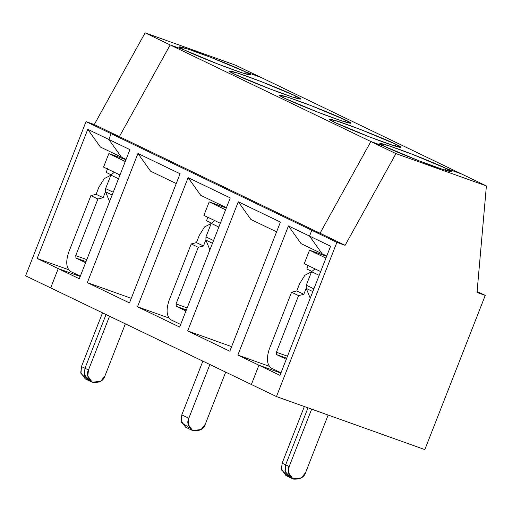 <?xml version="1.0" encoding="UTF-8"?>
<svg xmlns="http://www.w3.org/2000/svg" width="512" height="512" viewBox="0 0 512 512"><rect width="100%" height="100%" fill="white"/><g stroke="black" fill="none" stroke-linecap="round" stroke-linejoin="round"><path stroke-width="0.77" d="M145.101 32.858L235.552 65.184L145.101 32.858L170.182 44.934L184.326 49.99C177.677 46.938 173.946 44.006 196.269 51.955C219.098 60.141 241.126 69.613 245.331 71.789L260.634 77.261L235.552 65.184L260.634 77.261L245.331 71.789L244.614 73.613L245.331 71.789L211.13 57.485L187.571 48.966L179.13 46.899L184.326 49.99L170.182 44.934L119.36 136.64L111.117 133.696L86.029 121.619L94.272 124.57L145.101 32.858L94.272 124.57L119.36 136.64L170.182 44.934L145.101 32.858M25.6 275.821L86.029 121.619L25.6 275.821L50.688 287.898L25.6 275.821M108.851 139.482L111.117 133.696L108.851 139.482L121.453 157.165L100.378 147.021L87.776 129.338L108.851 139.482L87.776 129.338L37.165 258.477L87.776 129.338L100.378 147.021L121.453 157.165L108.851 139.482L129.92 149.626L79.309 278.765L37.165 258.477L58.24 268.621L50.688 287.898L58.24 268.621L80.211 276.474L58.24 268.621L50.688 287.898L276.448 396.57L336.877 242.374L311.795 230.298L309.53 236.077L330.598 246.221L279.987 375.36L258.918 365.222L251.366 384.493L258.918 365.222L280.89 373.069L258.918 365.222L279.987 375.36L330.598 246.221L309.53 236.077L311.795 230.298L320.038 233.242L370.861 141.536L385.011 146.592L370.861 141.536L320.038 233.242L345.12 245.318L336.877 242.374L276.448 396.57L251.366 384.493L258.918 365.222L251.366 384.493L50.688 287.898L58.24 268.621L79.309 278.765L129.92 149.626L108.851 139.482L111.117 133.696L119.36 136.64L94.272 124.57L86.029 121.619L111.117 133.696L108.851 139.482L121.453 157.165L108.851 139.482M106.029 314.534L84.973 368.269L84.474 375.155L90.592 381.158L84.474 375.155L84.973 368.269L106.029 314.534L84.973 368.269L81.459 366.579L102.515 312.845L81.459 366.579L84.973 368.269L106.029 314.534M87.078 379.469L80.96 373.466L81.459 366.579L80.781 372.614L85.21 378.861L88.723 380.55L84.294 374.304L84.973 368.269L84.294 374.304L88.723 380.55L92.23 382.24L87.802 375.994L88.486 369.958L84.973 368.269L88.486 369.958L109.542 316.224L88.486 369.958C86.227 374.349 87.718 378.541 92.954 382.541C99.648 382.803 103.654 380.57 104.973 375.846L100.768 381.248L92.23 382.24M68.563 269.696L37.165 258.477L68.563 269.696M80.32 276.186L70.675 271.539L80.32 276.186M86.022 261.638L75.968 258.048L85.606 262.688L75.968 258.048L86.022 261.638M75.718 255.635L75.968 258.048L75.718 255.635L97.907 199.008L90.886 195.629L68.691 252.256C65.562 261.805 66.221 268.23 70.675 271.539C66.221 268.23 65.562 261.805 68.691 252.256L90.886 195.629L97.907 199.008L75.718 255.635L86.816 259.603L75.718 255.635M125.965 159.712L108.851 153.594L125.267 161.498L108.851 153.594L103.558 167.091L119.981 174.989L103.558 167.091L108.851 153.594L125.965 159.712M114.323 172.269L110.899 175.104L118.502 178.758L110.899 175.104L105.613 188.595L113.216 192.25L105.613 188.595L105.574 191.827L112.141 194.989L105.574 191.827L109.555 201.581L105.574 191.827L105.613 188.595L110.899 175.104L114.323 172.269M105.498 191.629L103.123 197.702L97.907 199.008L103.123 197.702L96.096 194.317L90.886 195.629L96.096 194.317L98.874 187.232L104.179 178.675L110.861 175.2L104.179 178.675L98.874 187.232L96.096 194.317L103.123 197.702L105.498 191.629M111.046 174.765L106.17 172.416L107.68 168.563L106.17 172.416L111.046 174.765M424.832 449.594L276.448 396.57L424.832 449.594L485.261 295.392L424.832 449.594M311.661 409.152L289.165 466.56C286.906 470.944 288.397 475.142 293.632 479.142C300.326 479.405 304.333 477.171 305.651 472.448L328.147 415.046L305.651 472.448L301.446 477.85L292.909 478.842L288.48 472.595L289.165 466.56L311.661 409.152M308 407.846L285.651 464.864L289.165 466.56L285.651 464.864L308 407.846L285.651 464.864L284.973 470.899L289.402 477.152L284.973 470.899L285.651 464.864L285.152 471.757L291.27 477.76L285.152 471.757L285.651 464.864L308 407.846M322.131 253.766L309.53 236.077L322.131 253.766L326.765 256L322.131 253.766L309.53 236.077L322.131 253.766L301.056 243.622L288.454 225.939L309.53 236.077L311.795 230.298L336.877 242.374L345.12 245.318L395.949 153.606L345.12 245.318L320.038 233.242L311.795 230.298L309.53 236.077L288.454 225.939L237.843 355.078L258.918 365.222L280.89 373.069L258.918 365.222L237.843 355.078L288.454 225.939L301.056 243.622L322.131 253.766M445.293 170.214L446.01 168.39L461.312 173.856L446.01 168.39C452.666 171.437 456.397 174.368 434.074 166.426C411.245 158.234 389.21 148.768 385.011 146.592L419.213 160.89L442.765 169.414L451.206 171.482L446.01 168.39L445.293 170.214M477.101 291.469L485.261 295.392L477.018 292.448L486.4 185.933L395.949 153.606L370.861 141.536L395.949 153.606L486.4 185.933L461.312 173.856L486.4 185.933L477.018 292.448L485.261 295.392L477.101 291.469M461.312 173.856L446.01 168.39L461.312 173.856L260.634 77.261L245.331 71.789C251.987 74.842 255.718 77.773 233.395 69.824C210.566 61.638 188.531 52.166 184.326 49.99L170.182 44.934L119.36 136.64L320.038 233.242L311.795 230.298L111.117 133.696L311.795 230.298L320.038 233.242L370.861 141.536L320.038 233.242L119.36 136.64L111.117 133.696L119.36 136.64L170.182 44.934L370.861 141.536L170.182 44.934L184.326 49.99L218.534 64.294L242.086 72.813L250.528 74.88L245.331 71.789L260.634 77.261L461.312 173.856M385.011 146.592L370.861 141.536L385.011 146.592C378.355 143.539 374.624 140.608 396.947 148.55C419.776 156.742 441.805 166.214 446.01 168.39L411.808 154.086L388.25 145.562L379.808 143.501L385.011 146.592M280.998 372.781L271.354 368.141L280.998 372.781M269.242 366.298L237.843 355.078L269.242 366.298M179.648 327.066L137.504 306.778L188.115 177.638L230.259 197.92L179.648 327.066L230.259 197.92L188.115 177.638L200.717 195.322L226.426 207.699L200.717 195.322L188.115 177.638L137.504 306.778L179.648 327.066M229.818 351.213L187.674 330.925L238.285 201.786L280.429 222.074L229.818 351.213L280.429 222.074L238.285 201.786L250.886 219.475L276.595 231.846L250.886 219.475L238.285 201.786L187.674 330.925L229.818 351.213M129.478 302.912L87.334 282.63L137.946 153.485L180.09 173.773L129.478 302.912L180.09 173.773L137.946 153.485L150.547 171.174L176.256 183.552L150.547 171.174L137.946 153.485L87.334 282.63L129.478 302.912M168.902 317.997L137.504 306.778L168.902 317.997M180.659 324.48L171.014 319.84L180.659 324.48M345.67 120.09C352.326 123.142 356.058 126.067 333.734 118.125C310.906 109.933 288.87 100.467 284.672 98.291C278.016 95.238 274.285 92.307 296.608 100.256C319.437 108.442 341.466 117.914 345.67 120.09L311.469 105.786L287.91 97.267L279.469 95.2L284.672 98.291L318.874 112.595L342.426 121.114L350.867 123.181L345.67 120.09L344.954 121.914L345.67 120.09M395.84 144.237C402.496 147.29 406.227 150.221 383.904 142.272C361.075 134.086 339.04 124.614 334.842 122.438C328.186 119.386 324.454 116.461 346.778 124.403C369.606 132.595 391.635 142.061 395.84 144.237L361.638 129.933L338.08 121.414L329.638 119.347L334.842 122.438L369.043 136.742L392.595 145.261L401.037 147.328L395.84 144.237L395.123 146.067L395.84 144.237M295.501 95.936C302.157 98.989 305.888 101.92 283.565 93.978C260.736 85.786 238.701 76.314 234.496 74.138C227.846 71.091 224.115 68.16 246.438 76.102C269.267 84.294 291.296 93.76 295.501 95.936L261.299 81.638L237.741 73.114L229.299 71.046L234.496 74.138L268.704 88.442L292.256 96.966L300.698 99.027L295.501 95.936L294.784 97.766L295.501 95.936M189.53 427.872L181.594 422.682L181.798 414.874L202.854 361.146L181.798 414.874L188.826 418.259C186.566 422.643 188.058 426.842 193.293 430.842C199.987 431.104 203.994 428.87 205.312 424.147L225.696 372.141L205.312 424.147L201.107 429.549L192.57 430.541L188.141 424.294L188.826 418.259L181.798 414.874L181.12 420.909L185.549 427.162L192.57 430.541M188.826 418.259L209.882 364.525L188.826 418.259M287.757 476.07L281.638 470.067L282.138 463.174L304.339 406.534L282.138 463.174L285.651 464.864L282.138 463.174L281.459 469.21L285.888 475.462L292.909 478.842M231.616 346.63L187.674 330.925L231.616 346.63M226.304 208.013L209.19 201.894L225.606 209.798L209.19 201.894L203.898 215.386L220.32 223.29L203.898 215.386L209.19 201.894L226.304 208.013M212.48 243.283L205.914 240.122L209.894 249.882L205.914 240.122L212.48 243.283M213.555 240.55L205.952 236.896L205.914 240.122L205.952 236.896L213.555 240.55M218.842 227.059L211.238 223.398L205.952 236.896L211.238 223.398L218.842 227.059M214.662 220.57L211.238 223.398L214.662 220.57M185.946 310.989L176.307 306.349L176.058 303.936L198.246 247.309L191.226 243.93L169.03 300.557C165.901 310.099 166.56 316.531 171.014 319.84C166.56 316.531 165.901 310.099 169.03 300.557L191.226 243.93L198.246 247.309L203.462 246.003L205.837 239.93L203.462 246.003L196.435 242.618L203.462 246.003L198.246 247.309L176.058 303.936L187.155 307.904L176.058 303.936L176.307 306.349L185.946 310.989M186.362 309.939L176.307 306.349L186.362 309.939M326.643 256.314L309.53 250.195L325.946 258.099L309.53 250.195L304.237 263.686L320.659 271.59L304.237 263.686L309.53 250.195L326.643 256.314M315.002 268.87L311.578 271.699L319.181 275.36L311.578 271.699L306.291 285.197L313.894 288.851L306.291 285.197L306.253 288.422L312.819 291.584L306.253 288.422L310.234 298.182L306.253 288.422L306.291 285.197L311.578 271.699L315.002 268.87M306.848 269.018L308.358 265.158L306.848 269.018L311.725 271.366L306.848 269.018M296.774 290.918L303.802 294.298L306.176 288.23L303.802 294.298L296.774 290.918L291.565 292.23L298.586 295.61L303.802 294.298L298.586 295.61L291.565 292.23L296.774 290.918L299.552 283.834L296.774 290.918M311.539 271.802L304.858 275.277L299.552 283.834L304.858 275.277L311.539 271.802M269.37 348.858L291.565 292.23L269.37 348.858C266.24 358.4 266.899 364.832 271.354 368.141C266.899 364.832 266.24 358.4 269.37 348.858M286.285 359.29L276.646 354.65L276.397 352.237L298.586 295.61L276.397 352.237L287.494 356.205L276.397 352.237L276.646 354.65L286.701 358.24L276.646 354.65L286.285 359.29M80.211 276.474L58.24 268.621L80.211 276.474M126.086 159.398L121.453 157.165L126.086 159.398M244.614 73.613L245.331 71.789L244.614 73.613M125.357 323.84L104.973 375.846L125.357 323.84M131.277 298.33L87.334 282.63L131.277 298.33M206.509 220.717L208.019 216.864L206.509 220.717L211.386 223.066L206.509 220.717M211.2 223.501L204.518 226.976L199.213 235.533L196.435 242.618L191.226 243.93L196.435 242.618L199.213 235.533L204.518 226.976L211.2 223.501"/></g></svg>
